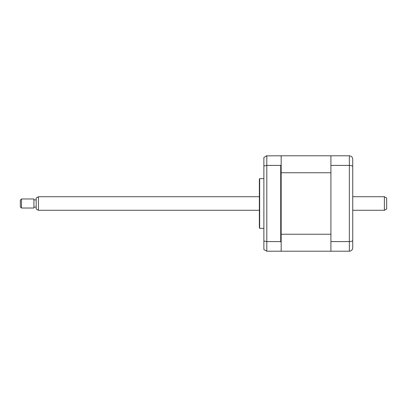 <?xml version="1.0" encoding="UTF-8"?>
<svg xmlns="http://www.w3.org/2000/svg" width="407" height="407" viewBox="0 0 407 407"><rect width="100%" height="100%" fill="white"/><g stroke="black" fill="none" stroke-linecap="round" stroke-linejoin="round"><path stroke-width="0.61" d="M263.873 178.627L259.651 178.627L259.651 228.373L263.873 228.373M259.651 228.373A2.259 2.259 0 0 1 259.351 227.243L259.351 179.757A2.259 2.259 0 0 1 259.651 178.627M280.718 241.59L280.718 165.41L266.809 165.41L266.809 241.59L280.718 241.59L281.171 242.15L281.171 250.758L280.718 251.211L266.809 251.211L263.873 249.511L263.873 240.99L266.809 241.59L266.809 251.211M330.911 155.789L349.343 155.789C351.445 156.034 352.574 157.168 352.732 159.183L352.732 247.817C352.574 249.832 351.445 250.966 349.343 251.211L330.911 251.211L330.911 155.789L281.171 155.789L281.171 156.242L280.718 155.789L266.097 155.866M281.171 156.242L281.171 164.85L280.718 165.41L281.171 164.85L281.171 242.15M263.873 166.01L266.809 165.41L266.809 155.789L263.873 157.489L263.873 240.99M352.732 161.671L352.732 188.69M352.732 218.31L352.732 245.329M330.911 241.59L349.343 241.59C351.445 241.509 352.574 241.107 352.732 240.384M330.911 165.41L349.343 165.41C351.445 165.491 352.574 165.893 352.732 166.616M349.343 155.789L349.343 251.211L350.417 251.033M352.65 248.56L352.732 247.817M330.911 251.211L281.171 251.211L281.171 250.758M281.171 172.761L330.911 172.761L330.911 234.239L281.171 234.239M384.391 196.718L386.65 198.021L386.65 208.979L384.391 210.282L384.391 196.718L352.732 196.718M38.441 210.282L36.177 208.979L36.177 198.021L38.441 196.718L38.441 210.282L259.351 210.282M21.479 201.49L21.479 208.023L33.918 208.023L33.918 198.977L21.479 198.977L21.479 201.49M21.479 208.023L20.35 206.893L20.35 200.107L21.479 198.977M352.732 210.282L384.391 210.282M36.177 207.117L33.918 207.117M36.177 199.883L33.918 199.883M38.441 196.718L259.351 196.718"/></g></svg>
